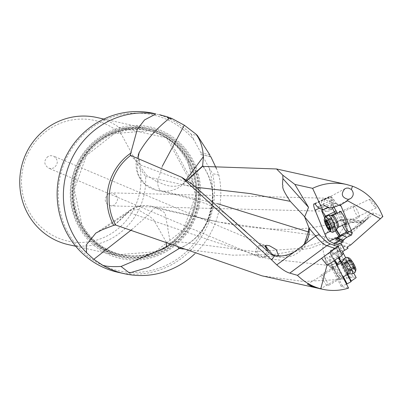 <?xml version="1.0" encoding="UTF-8"?>
<svg xmlns="http://www.w3.org/2000/svg" width="403" height="403" viewBox="0 0 403 403"><rect width="100%" height="100%" fill="white"/><g stroke="black" fill="none" stroke-linecap="round" stroke-linejoin="round"><path stroke-width="0.3" stroke-dasharray="2.02 1.51" d="M194.76 253.84A81.431 78.58 102.5 0 0 218.849 175.018L216.446 168.656M166.338 242.243L153.548 219.61L148.042 215.147L131.806 229.569M170.479 243.921L165.215 213.6C163.311 212.855 168.237 214.003 156.384 208.134C155.513 206.86 152.737 209.197 148.042 215.147M177.814 246.923L174.202 241.155L254.636 251.598L300.633 248.409L343.764 234.848L361.944 223.741L351.068 219.413L339.684 220.622L329.981 227.413A26.074 3.471 42.1 0 1 330.415 227.473A26.074 3.471 42.1 0 1 339.865 233.196C344.152 226.768 346.691 223.776 347.477 224.234L350.66 222.521L362.262 222.799L362.816 223.171L361.944 223.741M174.202 241.155L171.013 244.137M217.958 221.917L150.782 206.124A26.074 25.132 102.7 0 1 156.384 208.134L217.952 221.942L325.004 236.692L329.981 227.413M362.816 223.171L368.176 217.892L370.297 213.378L374.301 213.076L382.85 216.582M182.972 249.039L232.501 255.17L273.098 254.595L310.098 248.238L339.85 237.261L361.284 223.932L368.176 217.892M369.616 199.233C370.216 201.581 372.342 204.482 375.989 207.948C375.903 205.273 373.777 202.371 369.616 199.233L341.18 212.719A5.375 1.123 64.5 0 1 341.376 212.703A5.375 1.123 64.5 0 1 342.223 213.358A5.375 1.123 64.5 0 1 345.96 221.207A5.375 1.123 64.5 0 1 345.809 222.421A5.375 1.123 64.5 0 1 345.613 222.431A5.375 1.123 64.5 0 1 342.293 217.66A5.375 1.123 64.5 0 1 341.18 212.719M364.478 221.821L364.317 221.292A19.994 4.357 136.5 0 0 364.141 220.97L363.441 220.587L359.244 223.156L337.926 242.198L338.686 241.377L341.054 241.216L342.102 241.548L338.661 243.578L347.336 246.918M348.575 223.549L350.917 222.416L364.317 221.292M325.004 236.692L337.2 240.903L339.865 233.196M324.959 236.687C321.025 246.565 322.717 256.207 330.042 265.597L268.055 258.761L214.467 241.694L128.356 212.351A26.074 3.97 -133 0 0 127.988 212.295L114.351 225.116M262.041 275.848L303.59 281.485L341.89 279.395L346.761 278.186C345.809 274.171 343.683 268.287 340.389 260.529A16.432 6.428 -122.8 0 0 340.061 259.779L337.291 250.49A21.671 4.221 -120.5 0 0 333.77 245.256L336.984 243.014L337.2 240.903M343.029 279.208L330.042 265.597A26.074 5.566 139 0 0 340.389 260.529M147.715 215.409L137.891 209.58L129.978 210.29L127.988 212.295M153.447 113.349A81.431 78.58 -77.5 0 1 191.173 134.179L197.43 135.564M218.849 175.018L212.598 173.633A81.431 78.58 -77.5 0 1 174.091 263.305A81.431 78.58 -77.5 0 1 118.23 272.357M162.328 166.187L157.377 182.06L146.732 175.345L139.629 165.663L138.229 155.709M138.259 156.797C136.214 166.323 136.929 173.502 140.41 178.328L145.297 184.413L156.445 190.231L161.265 190.815C159.593 190.654 158.293 187.738 157.377 182.06M217.519 203.691L161.265 190.815A26.074 25.188 102.5 0 0 182.675 184.564L197.354 187.405M130.25 155.256L140.375 164.953L192.589 184.367M140.375 164.953L138.33 157.412M304.466 243.714L301.041 248.223L288.402 255.875L274.05 255.593M276.614 255.945L275.461 255.789M341.205 286.442L346.55 284.186M341.215 286.462L331.009 266.731L341.255 286.473L348.57 288.09M337.291 250.49A10.372 2.02 59.5 0 1 343.291 259.013L353.038 276.972L346.761 278.186M353.038 276.972L356.181 277.667M351.129 281.662L350.706 281.566L351.275 281.022M319.715 288.619L320.632 288.815L339.638 277.612A5.375 1.048 -120.5 0 0 338.052 272.866A5.375 1.048 -120.5 0 0 334.379 268.333A5.375 1.048 -120.5 0 0 334.178 268.353A5.375 1.048 -120.5 0 0 334.127 269.39A5.375 1.048 -120.5 0 0 338.701 277.148A5.375 1.048 -120.5 0 0 339.432 277.632A5.375 1.048 -120.5 0 0 339.638 277.612M320.178 288.724L320.632 288.815M341.361 262.766L347.361 274.378M343.386 276.72L337.392 265.129M332.213 268.539A7.33 1.426 59.5 0 1 331.936 268.564A7.33 1.426 59.5 0 1 330.939 267.909A7.33 1.426 59.5 0 1 324.702 257.331A7.33 1.426 59.5 0 1 324.768 255.91A7.33 1.426 59.5 0 1 325.05 255.885A7.33 1.426 59.5 0 1 330.052 262.071A7.33 1.426 59.5 0 1 332.213 268.539L332.959 268.101A7.33 1.426 -120.5 0 1 332.677 268.126A7.33 1.426 -120.5 0 1 331.16 266.942L331.558 264.957L335.427 262.67M339.981 256.923L334.319 254.258L333.412 254.182A7.33 1.426 -120.5 0 0 331.241 252.233A7.33 1.426 -120.5 0 0 330.959 252.263A7.33 1.426 -120.5 0 0 334.833 261.461M332.959 268.101A7.33 1.426 -120.5 0 0 329.16 259.013L334.943 261.728M334.062 266.287A7.33 1.426 -120.5 0 0 333.714 267.733A7.33 1.426 -120.5 0 0 339.956 278.312A7.33 1.426 -120.5 0 0 340.948 278.967A7.33 1.426 -120.5 0 0 339.381 273.043A7.33 1.426 -120.5 0 0 334.062 266.287M328.007 207.404L322.894 204.795L323.81 204.855L325.03 206.351L332.722 204.487L334.838 203.48L332.435 199.767L317.337 206.966M336.827 206.2L332.722 204.487M325.03 206.351L327.795 207.5M322.894 204.795L317.574 207.328M339.039 205.157L336.696 204.18L336.016 203.414L334.838 203.48L338.953 205.192M348.026 248.233A107.581 20.961 -120.5 0 0 344.676 246.565L340.49 244.953A6.841 1.335 -120.5 0 0 340.379 244.918A6.841 1.335 -120.5 0 0 340.117 244.943A6.841 1.335 -120.5 0 0 341.648 250.087L342.656 252.006M338.908 257.552L336.555 253.089L337.412 256.384L350.67 281.546M345.698 257.774L353.758 273.063M333.77 245.256A65.145 12.694 59.5 0 1 335.095 243.498A65.145 12.694 59.5 0 1 337.583 243.246A65.145 12.694 59.5 0 1 338.661 243.578M350.776 244.888L342.102 241.548L374.301 213.076M324.521 199.767L322.445 207.434L329.936 209.797L332.188 202.019L324.521 199.767M324.153 199.107A6.513 6.292 -88.6 0 1 333.382 203.142A6.513 6.292 -88.6 0 1 327.12 211.263A6.513 6.292 -88.6 0 1 324.148 199.107A6.513 6.292 -88.6 0 1 324.153 199.107M114.457 205.036L111.152 205.903C104.402 203.374 103.465 199.319 108.342 193.747L111.777 192.886C118.417 195.495 119.313 199.545 114.457 205.036M29.016 211.545A61.795 59.634 -77.5 0 1 44.214 132.909A61.795 59.634 -77.5 0 1 121.585 134.652L139.932 168.439A61.795 59.634 -77.5 0 1 101.526 238.46A61.795 59.634 -77.5 0 1 29.016 211.545M47.992 156.48C43.579 160.696 43.781 164.59 48.592 168.157L51.383 168.62L54.108 167.769C58.521 163.553 58.324 159.659 53.508 156.092L50.718 155.629L47.992 156.48M96.796 117.485A65.145 62.863 -77.5 0 1 118.905 127.308L121.585 134.652M139.932 168.439L145.584 176.443A65.145 62.863 -77.5 0 1 113.314 237.448A65.145 62.863 -77.5 0 1 68.626 244.692M145.584 176.443L193.375 187.027L166.696 137.891L118.905 127.308M166.696 137.891L169.477 139.796A65.145 62.863 -77.5 0 1 193.465 183.975L193.375 187.027M188.795 159.936A65.145 62.863 102.5 0 0 147.841 128.789A65.145 62.863 102.5 0 0 103.153 136.028A65.145 62.863 102.5 0 0 78.716 224.849A65.145 62.863 102.5 0 0 119.671 255.996A65.145 62.863 102.5 0 0 164.359 248.752A65.145 62.863 102.5 0 0 188.795 159.936M192.387 159.165A67.427 65.064 102.5 0 0 103.747 134.426A67.427 65.064 102.5 0 0 78.459 226.355A67.427 65.064 102.5 0 0 167.094 251.094A67.427 65.064 102.5 0 0 192.387 159.165M68.001 232.521A79.804 77.008 -77.5 0 1 91.315 128.089A79.804 77.008 -77.5 0 1 193.934 139.937L200.926 152.818L200.498 154.384L202.009 154.807L209.001 167.688A79.804 77.008 -77.5 0 1 165.91 265.466A79.804 77.008 -77.5 0 1 68.001 232.521M191.173 134.179L193.934 139.937M209.001 167.688L212.598 173.633M210.834 156.762L202.009 154.807M210.089 156.51L200.498 154.384M209.751 154.767L200.926 152.818M259.094 245.694A6.513 6.267 -67.1 0 1 268.378 250.868A6.513 6.267 -67.1 0 1 265.073 256.923A6.513 6.267 -67.1 0 1 265.063 256.923A6.513 6.267 -67.1 0 1 255.779 251.754A6.513 6.267 -67.1 0 1 259.084 245.699A6.513 6.267 -67.1 0 1 259.094 245.694M265.134 246.45L261.854 245.608L259.477 246.354L256.812 252.953L262.413 256.998L264.786 256.258L267.622 250.51M336.984 243.014L337.926 242.198M343.291 259.013A26.059 4.574 151.5 0 1 340.686 259.522L337.714 252.762M350.706 281.566L337.543 256.62L333.911 258.761A6.841 1.335 59.5 0 1 330.571 250.575A6.841 1.335 59.5 0 1 330.828 250.55A6.841 1.335 59.5 0 1 330.944 250.585L332.052 251.014L336.51 248.384L337.13 250.097L339.2 250.893A106.604 20.77 59.5 0 1 340.837 251.623A106.604 20.77 59.5 0 1 342.782 252.706M337.608 256.716L338.379 257.87M333.412 254.182L329.342 256.585L329.16 259.013M343.2 253.502L337.87 250.993L334.334 253.265A0.977 0.499 142.7 0 0 333.629 254.268L333.639 254.288M334.319 254.258L337.356 251.482M337.87 250.993A6.841 1.335 -120.5 0 0 337.13 250.097M324.657 218.038L330.128 231.428L330.012 228.098L329.125 224.411L332.677 221.605L333.301 221.554L334.198 222.708L335.1 226.441A0.977 0.68 -13.6 0 0 333.81 226.285A6.841 1.431 -115.5 0 0 335.548 230.919M333.301 221.554L330.787 215.54M337.442 213.237L340.213 219.862L338.732 221.348L334.48 223.373L334.198 222.708M336.53 229.529A7.33 1.536 64.5 0 1 334.48 223.373M340.213 219.862A7.33 1.536 64.5 0 1 340.449 219.534A7.33 1.536 64.5 0 1 340.711 219.514A7.33 1.536 64.5 0 1 344.419 224.345M346.504 231.916A7.33 1.536 -115.5 0 0 347.27 232.41A7.33 1.536 -115.5 0 0 347.532 232.39A7.33 1.536 -115.5 0 0 347.744 230.738A7.33 1.536 -115.5 0 0 342.646 220.038A7.33 1.536 -115.5 0 0 341.487 219.141A7.33 1.536 -115.5 0 0 341.225 219.161A7.33 1.536 -115.5 0 0 342.464 225.277M341.22 235.332A7.33 1.536 64.5 0 1 341.064 235.478A7.33 1.536 64.5 0 1 340.948 235.508M345.033 224.048A7.33 1.536 64.5 0 1 341.482 218.527A7.33 1.536 64.5 0 1 339.427 212.29M329.125 224.411L325.755 216.466M325.881 216.658L330.581 215.524M186.654 180.609L182.252 184.448A26.074 4.02 47.5 0 0 182.675 184.564L186.856 180.746M157.523 181.4C166.565 186.634 174.806 187.652 182.252 184.448M358.72 217.333A6.513 1.365 64.5 0 1 354.726 211.384A6.513 1.365 64.5 0 1 353.466 205.595A6.513 1.365 64.5 0 1 353.819 205.616A6.513 1.365 64.5 0 1 357.814 211.565A6.513 1.365 64.5 0 1 359.073 217.353A6.513 1.365 64.5 0 1 358.72 217.333M335.523 230.934A8.629 1.808 64.5 0 1 335.054 230.904A8.629 1.808 64.5 0 1 329.76 223.025A8.629 1.808 64.5 0 1 328.092 215.353M324.979 217.056A8.629 1.808 -115.5 0 0 327.301 225.227A8.629 1.808 -115.5 0 0 332.208 232.264M331.402 223.116A2.257 0.474 64.5 0 1 332.898 225.801L333.694 226.813A2.257 0.474 64.5 0 1 333.77 226.395A2.257 0.474 64.5 0 1 334.596 227.191L334.943 227.524L334.702 226.551A2.257 0.474 64.5 0 1 334.107 224.244L333.417 222.587A2.257 0.474 64.5 0 1 331.921 219.907L331.125 218.894A2.257 0.474 64.5 0 1 331.049 219.313A2.257 0.474 64.5 0 1 330.223 218.517L329.876 218.184L330.122 219.156A2.257 0.474 64.5 0 1 330.712 221.464L331.402 223.116L328.259 224.617M321.796 274.619A6.513 1.269 -120.5 0 0 321.367 274.584A6.513 1.269 -120.5 0 0 323.13 280.055A6.513 1.269 -120.5 0 0 327.558 285.767A6.513 1.269 -120.5 0 0 327.982 285.803A6.513 1.269 -120.5 0 0 326.218 280.332A6.513 1.269 -120.5 0 0 321.796 274.619M343.573 259.094A8.629 1.683 -120.5 0 0 346.293 266.63A8.629 1.683 -120.5 0 0 351.91 273.768A8.629 1.683 -120.5 0 0 352.282 273.869M355.204 272.211A8.629 1.683 59.5 0 1 354.635 272.161A8.629 1.683 59.5 0 1 348.776 264.59A8.629 1.683 59.5 0 1 346.434 257.341M355.914 269.738A7.002 1.365 59.5 0 1 355.29 269.955A7.002 1.365 59.5 0 1 350.338 263.451A7.002 1.365 59.5 0 1 348.802 257.895M345.663 265.26L350.343 262.499L351.159 264.071A2.257 0.438 59.5 0 1 352.867 266.67L353.753 267.683A2.257 0.438 59.5 0 1 353.789 267.325A2.257 0.438 59.5 0 1 354.716 268.136L355.103 268.479L354.786 267.577A2.257 0.438 59.5 0 1 354.036 265.436A2.257 0.438 59.5 0 1 354.046 265.431L353.23 263.859A2.257 0.438 59.5 0 1 351.522 261.26L350.635 260.247A2.257 0.438 59.5 0 1 350.595 260.605A2.257 0.438 59.5 0 1 349.673 259.794L349.285 259.451L349.603 260.353A2.257 0.438 59.5 0 1 350.353 262.494A2.257 0.438 59.5 0 1 350.343 262.499L345.668 265.26A2.257 0.438 -120.5 0 0 345.673 265.255A2.257 0.438 -120.5 0 0 344.923 263.114L344.605 262.212L344.993 262.555A2.257 0.438 -120.5 0 0 345.92 263.361A2.257 0.438 -120.5 0 0 345.96 263.008L346.842 264.02A2.257 0.438 -120.5 0 0 348.55 266.615L349.366 268.191A2.257 0.438 -120.5 0 0 349.356 268.191A2.257 0.438 -120.5 0 0 350.111 270.332L350.429 271.234L350.036 270.897A2.257 0.438 -120.5 0 0 349.114 270.086A2.257 0.438 -120.5 0 0 349.074 270.443L348.187 269.431A2.257 0.438 -120.5 0 0 346.479 266.831L345.663 265.26L350.353 262.494M179.713 248.384A54.622 52.707 102.5 0 0 185.481 245.447A54.622 52.707 102.5 0 0 185.516 245.427A54.622 52.707 102.5 0 0 203.248 166.429M203.213 166.424A53.745 51.866 -77.5 0 1 186.307 244.938A53.745 51.866 -77.5 0 1 186.272 244.959A53.745 51.866 -77.5 0 1 179.446 248.329M364.141 220.97L368.357 217.242M129.766 210.437A26.074 26.074 0 0 1 150.782 206.124A26.074 25.132 102.7 0 0 128.356 212.351L114.805 224.995M102.297 229.74L127.318 213.036M301.041 248.223A26.074 3.315 -139.4 0 0 301.857 248.475A26.074 3.315 -139.4 0 0 302.89 248.354A26.074 3.315 -139.4 0 0 302.24 246.147M342.369 285.868L331.558 264.957M328.193 207.338L324.425 205.414M336.51 248.384L339.583 249.568L344.676 246.565M339.2 250.893A0.977 0.932 -68.9 0 1 339.583 249.568A107.581 20.961 59.5 0 1 341.235 250.298A107.581 20.961 59.5 0 1 343.034 251.296M340.49 244.953L330.944 250.585A0.977 0.932 111.1 0 0 330.561 251.91L331.669 252.338A5.864 1.144 59.5 0 1 333.629 254.268M336.555 253.089L341.648 250.087M188.06 160.626A63.896 61.664 102.5 0 0 104.06 137.181A63.896 61.664 102.5 0 0 80.091 224.3A63.896 61.664 102.5 0 0 164.092 247.744A63.896 61.664 102.5 0 0 188.06 160.626M187.974 160.868A63.518 61.291 -77.5 0 1 183.395 229.846A63.518 61.291 -77.5 0 1 120.578 254.53A63.518 61.291 -77.5 0 1 80.645 224.159A63.518 61.291 -77.5 0 1 85.224 155.185A63.518 61.291 -77.5 0 1 148.042 130.501A63.518 61.291 -77.5 0 1 187.974 160.868M189.168 161.135A63.518 61.291 102.5 0 0 149.241 130.763A63.518 61.291 102.5 0 0 86.423 155.447A63.518 61.291 102.5 0 0 81.844 224.426A63.518 61.291 102.5 0 0 121.771 254.792A63.518 61.291 102.5 0 0 184.589 230.108A63.518 61.291 102.5 0 0 189.168 161.135M190.604 160.56A64.818 62.551 102.5 0 0 105.39 136.773A64.818 62.551 102.5 0 0 81.079 225.146A64.818 62.551 102.5 0 0 166.288 248.933A64.818 62.551 102.5 0 0 190.604 160.56M190.972 160.339A65.256 62.974 -77.5 0 1 166.494 249.311A65.256 62.974 -77.5 0 1 80.706 225.368A65.256 62.974 -77.5 0 1 105.183 136.395A65.256 62.974 -77.5 0 1 190.972 160.339M79.829 225.801A66.178 63.86 -77.5 0 1 104.654 135.574A66.178 63.86 -77.5 0 1 191.652 159.86A66.178 63.86 -77.5 0 1 166.827 250.087A66.178 63.86 -77.5 0 1 79.829 225.801M169.477 139.796L193.465 183.975M347.477 224.234A26.059 10.196 57.2 0 1 348.59 223.967M350.519 277.627L340.686 259.522L340.061 259.779M347.678 274.191L341.563 262.585M334.918 260.267L333.911 258.761A0.977 0.267 146.2 0 1 333.115 258.978L336.117 263.461M335.956 263.189L333.105 258.922A0.977 0.267 146.2 0 0 333.115 258.978C330.087 254.112 329.236 251.311 330.571 250.575L340.117 244.943M333.105 258.922A5.864 1.144 59.5 0 1 330.561 251.91M329.342 256.585L335.578 259.517M331.669 252.338A0.977 0.932 -68.9 0 1 332.052 251.014A6.841 1.335 59.5 0 1 334.334 253.265L334.817 253.9M339.482 236.445L340.464 236.949L337.351 238.435M340.822 235.589L340.973 235.664A0.977 0.922 -63 0 1 340.464 236.949A6.841 1.431 -115.5 0 0 340.666 237.024A6.841 1.431 -115.5 0 0 340.913 237.004A6.841 1.431 -115.5 0 0 341.165 235.886L341.119 235.397M338.011 237.392L341.165 235.886A0.977 0.831 -5.3 0 0 341.643 234.909M340.973 235.664A5.864 1.229 -115.5 0 0 341.583 234.999M335.1 226.441A5.864 1.229 -115.5 0 0 336.324 229.836M332.677 221.605L333.81 226.285L330.012 228.098M335.689 214.074L338.732 221.348M336.696 204.18L333.976 199.979A6.841 1.431 -115.5 0 0 331.936 197.646L331.644 197.5A6.841 1.431 -115.5 0 0 332.122 202.583L333.311 205.495A6.841 1.431 -115.5 0 0 333.961 206.966M319.312 208.215L330.203 203.021L331.392 205.938L327.966 207.57M333.311 205.495A1.627 0.418 -22.2 0 0 331.392 205.938A8.468 1.773 -115.5 0 0 332.062 207.474M325.352 216.658L329.992 228.012M331.644 197.5A1.627 1.536 117 0 0 329.614 196.729A8.468 1.773 -115.5 0 0 329.367 196.634A8.468 1.773 -115.5 0 0 329.065 196.659A8.468 1.773 -115.5 0 0 330.203 203.021A1.627 0.418 157.8 0 1 332.122 202.583M333.976 199.979A1.627 0.841 147.1 0 0 333.911 199.782A1.627 0.841 147.1 0 0 332.435 199.767A8.468 1.773 -115.5 0 0 329.901 196.876A1.627 1.536 -63 0 1 331.936 197.646M314.808 204.074L329.901 196.876L329.614 196.729L314.521 203.923M185.924 180.131L183.259 183.723M332.853 215.424A6.513 1.365 -115.5 0 0 334.117 221.217A6.513 1.365 -115.5 0 0 338.112 227.166A6.513 1.365 -115.5 0 0 338.465 227.186M337.603 227.922A6.861 1.436 64.5 0 1 337.089 228.027A6.861 1.436 64.5 0 1 332.858 221.705A6.861 1.436 64.5 0 1 331.578 215.65M329.276 227.529L332.898 225.801M333.694 226.813L328.808 229.146M330.017 229.372L334.596 227.191M329.81 228.879L334.702 226.551M329.221 226.577L334.107 224.244M328.526 224.919L333.417 222.587M327.035 222.239L331.921 219.907M326.43 221.136L331.125 218.894M325.337 220.849L330.223 218.517M325.654 221.287L330.122 219.156M327.367 223.061L330.712 221.464M347.713 274.171A6.513 1.269 59.5 0 1 347.285 274.131A6.513 1.269 59.5 0 1 342.862 268.418A6.513 1.269 59.5 0 1 341.094 262.947M341.91 262.116A6.861 1.335 -120.5 0 0 344.071 268.101A6.861 1.335 -120.5 0 0 348.54 273.778A6.861 1.335 -120.5 0 0 348.837 273.859M349.603 260.353L344.923 263.114M344.993 262.555L349.673 259.794M350.635 260.247L345.96 263.008M351.522 261.26L346.842 264.02M353.23 263.859L348.55 266.615M354.046 265.431L349.356 268.191M354.786 267.577L350.111 270.332M354.716 268.136L350.036 270.897M353.753 267.683L349.074 270.443M352.867 266.67L348.187 269.431M351.159 264.071L346.479 266.831M196.906 217.257C240.052 227.72 298.578 236.551 339.684 220.622A26.074 26.074 0 0 1 362.262 222.799M343.784 234.889C351.164 231.121 356.998 227.468 361.284 223.932M179.043 248.339C210.099 237.125 223.02 192.594 202.785 166.167M350.66 222.521L350.917 222.416A26.059 26.059 0 0 1 363.441 220.587M129.973 210.29L95.843 233.075M138.924 152.954A26.074 26.074 0 0 0 156.445 190.231L177.124 195.087L195.495 200.1L206.714 203.953L216.582 208.422L223.811 212.739L231.08 218.174L243.639 229.584M272.368 255.139A26.074 26.074 0 0 0 309.111 233.196M324.768 255.91L330.959 252.263M323.81 204.855L328.848 207.424M336.016 203.414L340.218 205.167M350.358 198.755L329.936 209.797M345.054 188.664L324.697 199.666M327.12 211.263L111.152 205.903M327.443 198.241L111.646 192.881M147.841 128.789L103.893 119.056M119.671 255.996L75.719 246.263M120.578 254.53L155.346 251.739L183.345 229.846L195.52 195.888L187.929 160.842C178.867 144.833 165.573 134.718 148.042 130.501L149.241 130.763L114.462 133.554L86.469 155.452L74.293 189.41L81.89 224.451C90.952 240.46 104.246 250.575 121.771 254.792L120.578 254.53M264.615 245.311L53.508 156.092M259.542 257.31L48.592 168.157M266.549 245.266L261.854 245.608M276.911 255.935L262.413 256.998M338.394 241.588L341.044 239.246M359.244 223.156L370.297 213.378M335.095 243.498L338.691 241.377M324.702 257.331L326.239 263.552L330.939 267.909M341.658 234.838L340.913 237.004L336.722 239.004M341.225 219.161L340.449 219.534M347.532 232.39L341.064 235.478M336.576 203.903L333.911 199.782L331.241 196.881L329.065 196.659L313.972 203.858M342.223 213.358L341.129 212.129M345.96 221.207L346.232 222.829M376.175 207.938L345.809 222.421M347.744 230.738L346.731 224.652L342.646 220.038M338.701 277.148L339.956 278.312M334.127 269.39L333.714 267.733M307.277 284.211L334.178 268.353M346.303 223.443L359.073 217.353M340.495 211.782L353.466 205.595M333.659 226.99L328.772 229.322M333.77 226.395L329.589 228.39M334.943 227.524L330.057 229.856M331.16 218.718L326.274 221.051M331.049 219.313L326.642 221.413M329.876 218.184L324.989 220.517M342.852 277.037L327.982 285.803M336.863 265.446L321.367 274.584M344.605 262.212L349.285 259.451M345.92 263.361L350.595 260.605M345.976 262.857L350.65 260.096M350.429 271.234L355.103 268.479M349.114 270.086L353.789 267.325M349.058 270.594L353.733 267.834"/><path stroke-width="0.6" d="M171.013 244.137L166.53 247.12L121.051 266.464C111.732 266.902 105.536 266.443 102.458 265.088A81.431 78.58 102.5 0 0 124.487 273.743A81.431 78.58 102.5 0 0 180.348 264.69A81.431 78.58 102.5 0 0 194.76 253.84M216.446 168.656L210.834 156.762L210.089 156.51L209.751 154.767L197.43 135.564A81.431 78.58 102.5 0 0 195.888 134.058L184.317 125.207L162.328 166.187M203.248 166.429A54.622 52.707 102.5 0 0 202.654 165.573L203.409 156.606C202.815 147.332 200.306 139.816 195.888 134.058M121.051 266.464L129.428 272.997L148.652 267.27L179.446 248.329L178.912 248.439L177.814 246.923M166.53 247.12L166.338 242.243M102.458 265.088L93.788 259.325L131.806 229.569M169.895 245.074L170.479 243.921M182.972 249.039L179.446 248.329M197.354 187.405L250.213 193.581L290.261 201.334C279.158 184.72 284.15 187.093 282.483 184.534L282.886 178.6L308.562 207.354L294.88 184.418L282.815 175.199L276.544 168.968L203.213 166.424L202.674 165.94L186.654 180.609M202.654 165.573L202.674 165.94M294.88 184.418L312.597 188.337C323.337 183.249 334.561 181.939 346.268 184.408L352.479 186.191C364.317 190.644 373.44 198.598 379.843 210.059L382.85 216.582L350.776 244.888L347.336 246.918L348.026 248.233L343.034 251.296L342.782 252.706L343.2 253.502L342.097 255.109L339.981 256.923L335.578 259.517L334.833 260.509A1.627 1.536 -64.8 0 0 334.943 261.728L348.57 288.09C340.006 290.759 331.427 291.168 322.843 289.314L320.753 288.8L327.004 265.129L334.833 260.509M271.572 259.819L276.785 264.892L294.125 252.051A23.858 15.395 152.1 0 1 274.755 255.663L271.572 259.819L181.672 177.26L130.25 155.256L130.748 153.13A54.622 52.707 102.5 0 0 113.686 225.337L115.535 225L262.041 275.848L319.715 288.619M113.686 225.337L102.297 229.74L95.843 233.075L86.237 244.984L86.554 252.711L93.788 259.325M130.748 153.13L137.322 129.207L144.576 119.908L155.855 113.989M124.487 273.743L118.23 272.357A81.431 78.58 -77.5 0 1 67.039 233.423A81.431 78.58 -77.5 0 1 97.586 122.401A81.431 78.58 -77.5 0 1 153.447 113.349L155.855 113.984A81.431 78.58 102.5 0 0 103.838 123.786A81.431 78.58 102.5 0 0 86.554 252.711M159.467 114.689L167.018 116.744A81.431 78.58 102.5 0 1 172.041 118.593L184.317 125.207M167.018 116.744L169.008 118.623L172.041 118.593M138.229 155.709L139.388 152.153C146.41 140.012 156.283 128.834 169.008 118.623M138.33 157.412L138.995 152.813L139.388 152.153M181.677 177.255L192.589 184.362L271.234 254.469L274.05 255.593M294.125 252.051L302.668 245.719A23.858 15.395 -27.9 0 0 309.111 233.196A23.858 15.395 -27.9 0 0 309.141 232.163L217.519 203.691M308.31 231.906L304.466 243.714M276.614 255.945L278.423 255.255L276.257 249.643L269.496 245.749L266.549 245.266L265.239 245.931L272.352 254.399L275.461 255.789M274.755 255.663L272.226 255.074L271.234 254.469M346.55 284.186L351.129 281.662L347.361 274.378M276.785 264.892C282.281 269.592 286.619 272.332 289.802 273.113L297.444 275.33C304.013 281.863 311.781 286.352 320.753 288.8M350.791 281.365L356.181 277.667L353.758 273.063M320.511 288.785C321.277 289.45 309.67 285.309 307.434 284.221L311.539 286.326L318.813 288.422M337.392 265.129L336.938 264.252L337.492 264.116L340.364 260.837L341.361 262.766M347.109 283.929L343.386 276.72M335.427 262.67L336.938 264.252M334.833 261.461A7.33 1.426 -120.5 0 0 335.628 262.555M297.444 275.33L321.644 258.298L327.004 265.129M342.097 255.109L338.379 246.782L335.029 248.374L326.833 245.694C323.891 244.712 320.163 241.518 315.645 236.108L309.051 228.204A24.301 15.047 -15.8 0 0 308.905 227.675L304.648 216.91L308.562 207.354M335.029 248.374L321.644 258.298M338.379 246.782L330.425 243.976A65.145 13.642 -115.5 0 1 319.241 234.395L315.645 236.108L302.668 245.724M304.648 216.91L319.241 234.395M342.908 240.097L337.376 237.795L341.548 235.04L346.887 237.261L342.908 240.097L343.195 240.787L342.701 242.082L337.699 244.661L338.56 246.641M337.699 244.661A107.581 22.528 64.5 0 1 336.797 244.51A107.581 22.528 64.5 0 1 333.689 243.336L329.332 241.115A6.841 1.431 64.5 0 1 324.813 233.967L315.111 210.22A8.468 1.773 64.5 0 1 313.972 203.858A8.468 1.773 64.5 0 1 314.275 203.832A8.468 1.773 64.5 0 1 314.521 203.923L314.808 204.074A8.468 1.773 64.5 0 1 317.337 206.966L322.667 209.928L312.597 188.337M380.487 218.794L347.608 200.77L340.177 205.152L338.953 205.192L336.827 206.2L329.427 208.18L328.828 207.419L328.007 207.404L322.667 209.928M347.608 200.77L348.071 199.384C341.684 197.44 340.621 193.903 344.877 188.765L346.409 188.151L348.333 188.045L351.396 189.435L352.479 186.191M327.795 207.5L329.427 208.18M346.887 237.261L351.476 235.065L352.298 232.914L341.029 205.983L340.177 205.152M342.656 252.006L345.698 257.774M351.396 189.435C354.091 192.856 353.804 195.929 350.534 198.659L348.071 199.384M75.719 246.263L68.626 244.692A65.145 62.863 -77.5 0 1 27.671 213.545A65.145 62.863 -77.5 0 1 52.108 124.723A65.145 62.863 -77.5 0 1 96.796 117.485L103.893 119.056M267.622 250.51L265.134 246.45M338.379 257.87L340.364 260.837M337.376 237.795A6.841 1.431 64.5 0 1 337.356 238.415L335.81 239.17L339.004 240.803L333.689 243.336M335.81 239.17L337.356 238.415L339.512 239.518A106.604 22.321 -115.5 0 0 341.532 240.379A106.604 22.321 -115.5 0 0 343.195 240.787M341.548 235.04L341.356 234.652L345.613 232.622L346.882 230.657L352.298 232.914M330.787 215.54L335.361 213.283L335.689 214.074M340.948 235.508A7.33 1.536 64.5 0 1 340.802 235.498A7.33 1.536 64.5 0 1 336.53 229.529M342.464 225.277A7.33 1.536 -115.5 0 0 346.504 231.916M341.356 234.652A7.33 1.536 64.5 0 1 341.22 235.332M344.419 224.345A7.33 1.536 64.5 0 1 346.882 230.657M339.427 212.29A7.33 1.536 64.5 0 1 339.976 211.232A7.33 1.536 64.5 0 1 341.129 212.129A7.33 1.536 64.5 0 1 346.232 222.829A7.33 1.536 64.5 0 1 345.754 224.501A7.33 1.536 64.5 0 1 345.033 224.048M337.004 212.185L335.361 213.283L334.465 211.897A1.627 0.841 147.1 0 0 335.795 210.311L337.442 213.237M325.755 216.466L325.553 216.149A8.468 1.773 64.5 0 1 324.214 213.867L321.619 210.598L324.657 218.038M308.27 231.896L308.905 227.675M309.051 228.204A22.497 14.518 152.1 0 1 309.141 232.163M290.261 201.334L304.673 216.774M282.886 178.6L282.815 175.199M325.246 216.708L328.092 215.353A8.629 1.808 64.5 0 1 328.319 215.313A8.629 1.808 64.5 0 1 328.561 215.378A8.629 1.808 64.5 0 1 333.629 222.773A8.629 1.808 64.5 0 1 335.694 230.778A8.629 1.808 64.5 0 1 335.523 230.934L332.677 232.289A8.629 1.808 -115.5 0 0 331.004 224.617A8.629 1.808 -115.5 0 0 325.715 216.733A8.629 1.808 -115.5 0 0 325.246 216.708A8.629 1.808 -115.5 0 0 324.979 217.056L324.294 219.146A7.002 1.466 -115.5 0 0 326.178 225.776A7.002 1.466 -115.5 0 0 330.158 231.483A7.002 1.466 -115.5 0 0 330.183 231.493A7.002 1.466 -115.5 0 0 329.478 225.962A7.002 1.466 -115.5 0 0 324.889 218.884A7.002 1.466 -115.5 0 0 324.294 219.146M332.208 232.264A8.629 1.808 -115.5 0 0 332.238 232.274A8.629 1.808 -115.5 0 0 332.677 232.289M326.516 225.448L325.825 223.796A2.257 0.474 -115.5 0 0 325.231 221.489L324.989 220.517L325.337 220.849A2.257 0.474 -115.5 0 0 326.163 221.645A2.257 0.474 -115.5 0 0 326.239 221.227L327.035 222.239A2.257 0.474 -115.5 0 0 328.526 224.919L329.221 226.577A2.257 0.474 -115.5 0 0 329.81 228.879L330.057 229.856L329.709 229.519A2.257 0.474 -115.5 0 0 328.883 228.728A2.257 0.474 -115.5 0 0 328.808 229.146L328.012 228.128A2.257 0.474 -115.5 0 0 326.516 225.448L328.259 224.617M348.837 273.859L352.282 273.869A8.629 1.683 -120.5 0 0 352.479 273.818A8.629 1.683 -120.5 0 0 350.136 266.569A8.629 1.683 -120.5 0 0 344.278 258.998A8.629 1.683 -120.5 0 0 343.709 258.948A8.629 1.683 -120.5 0 0 343.573 259.094L341.91 262.116A6.861 1.335 -120.5 0 1 342.469 262.036A6.861 1.335 -120.5 0 1 347.315 268.398A6.861 1.335 -120.5 0 1 348.837 273.859L342.852 277.037M343.709 258.948L346.434 257.341A8.629 1.683 59.5 0 1 346.807 257.321A8.629 1.683 59.5 0 1 346.998 257.391A8.629 1.683 59.5 0 1 352.439 264.217A8.629 1.683 59.5 0 1 355.401 271.894A8.629 1.683 59.5 0 1 355.204 272.211L352.479 273.818M348.802 257.895A7.002 1.365 59.5 0 1 348.943 257.915A7.002 1.365 59.5 0 1 349.099 257.975A7.002 1.365 59.5 0 1 353.507 263.507A7.002 1.365 59.5 0 1 355.914 269.738L355.401 271.894M177.844 249.16A54.622 52.707 102.5 0 0 179.713 248.384M115.535 225A53.745 51.866 -77.5 0 1 130.658 155.402M289.802 273.113L326.828 245.694L330.425 243.976M329.296 207.903L328.193 207.338M341.029 205.983L339.039 205.157M344.585 250.263L340.772 243.004M351.275 281.022L347.678 274.191M341.563 262.585L338.908 257.552M337.492 264.116L334.918 260.267M339.512 239.518A0.977 0.922 -63 0 1 339.004 240.803A107.581 22.528 -115.5 0 0 341.049 241.674A107.581 22.528 -115.5 0 0 342.117 241.971A107.581 22.528 -115.5 0 0 342.701 242.082M329.332 241.115L339.482 236.445M341.643 234.909A0.977 0.831 -5.3 0 0 341.568 234.753L341.568 234.737A5.864 1.229 -115.5 0 1 341.583 234.999M335.548 230.919A6.841 1.431 -115.5 0 0 339.311 236.359A0.977 0.922 117 0 0 339.815 235.075L340.822 235.589M336.324 229.836A5.864 1.229 -115.5 0 0 339.815 235.075M345.613 232.622L351.476 235.065M333.961 206.966A6.841 1.431 -115.5 0 0 335.795 210.311M325.553 216.149L334.465 211.897A8.468 1.773 -115.5 0 1 332.062 207.474M330.082 231.448L324.813 233.967M315.111 210.22L319.312 208.215M327.966 207.57L321.619 210.598M324.214 213.867L325.352 216.658M186.856 180.746L202.79 166.177M203.409 156.606L185.924 180.131M338.465 227.186A6.513 1.365 -115.5 0 0 337.205 221.393A6.513 1.365 -115.5 0 0 333.205 215.444A6.513 1.365 -115.5 0 0 332.853 215.424L331.74 215.63A6.861 1.436 64.5 0 1 331.926 215.681A6.861 1.436 64.5 0 1 335.961 221.559A6.861 1.436 64.5 0 1 337.603 227.922L338.465 227.186L346.303 223.443M331.578 215.65A6.861 1.436 64.5 0 1 331.74 215.63L328.319 215.313M328.012 228.128L329.276 227.529M329.709 229.519L330.017 229.372M325.231 221.489L325.654 221.287M325.825 223.796L327.367 223.061M341.91 262.116L341.094 262.947A6.513 1.269 59.5 0 1 341.522 262.988A6.513 1.269 59.5 0 1 345.945 268.7A6.513 1.269 59.5 0 1 347.713 274.171M276.544 168.968L346.268 184.408M246.258 232.128L243.639 229.584M320.178 288.724L322.843 289.314M337.603 227.922L335.694 230.778M330.183 231.493L332.238 232.274M332.853 215.424L340.495 211.782M329.589 228.39L328.883 228.728M326.642 221.413L326.163 221.645M348.943 257.915L346.807 257.321M341.094 262.947L336.863 265.446"/></g></svg>
